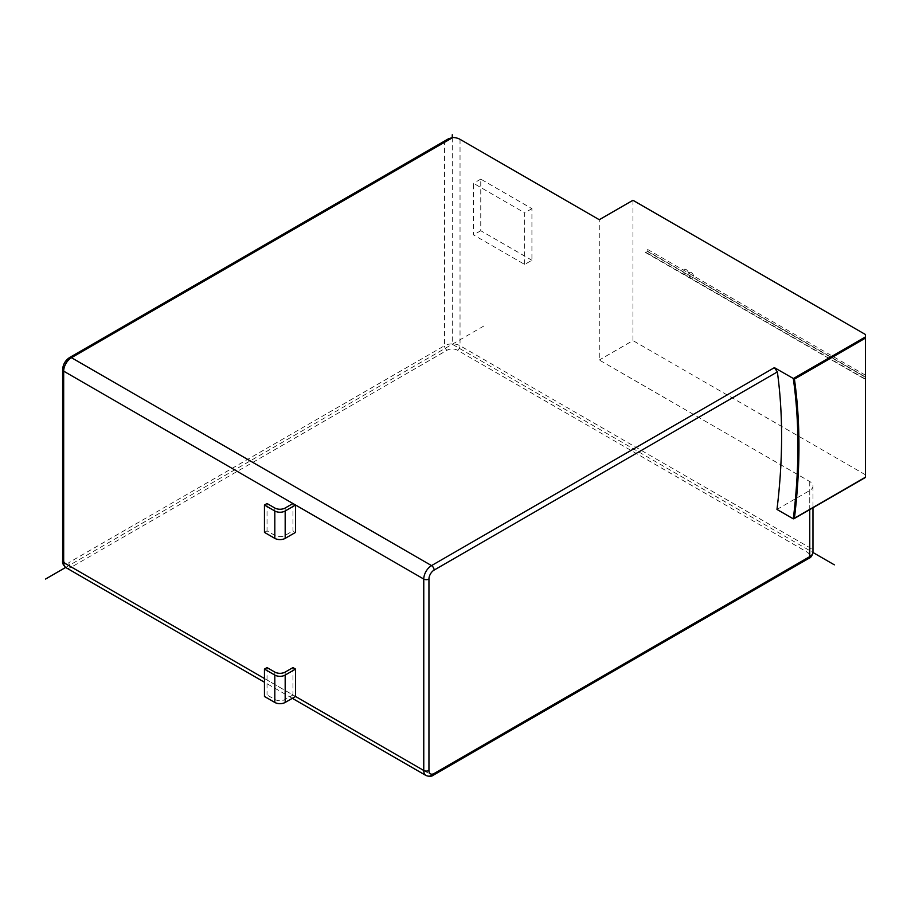 <?xml version="1.0" encoding="UTF-8"?>
<svg xmlns="http://www.w3.org/2000/svg" width="911" height="911" viewBox="0 0 911 911"><rect width="100%" height="100%" fill="white"/><g stroke="black" fill="none" stroke-linecap="round" stroke-linejoin="round"><path stroke-width="0.68" stroke-dasharray="4.55 3.42" d="M292.943 667.592L292.943 694.968L295.54 696.459M292.943 503.521L292.943 530.885L295.54 532.388M264.452 532.388L267.037 530.885L274.815 535.372A7.322 4.225 0 0 0 285.177 535.372L292.943 530.885M65.956 567.633A10.989 6.343 120 0 0 71.457 567.086L447.085 350.223A7.322 4.225 0 0 1 457.447 350.223L807.169 552.134A7.322 4.225 0 0 1 807.169 558.113L431.541 774.976L71.457 567.086A3.667 2.118 60 0 1 68.86 562.599L444.488 345.736L444.488 142.332L448.599 138.711M776.981 509.431L809.754 490.505A10.989 6.343 0 0 0 812.976 486.018A10.989 6.343 0 0 0 809.754 481.532L599.279 360.016L599.279 219.722M531.922 260.261L480.757 230.722L480.757 179.125L531.922 208.653L531.922 260.261L524.668 264.441L473.504 234.913L473.504 183.305L524.668 212.844L524.668 264.441M480.757 230.722L473.504 234.913M531.922 208.653L524.668 212.844M480.757 179.125L473.504 183.305M632.951 200.283L632.951 340.577L599.279 360.016M865.45 334.519L865.45 477.205L793.299 518.849M865.45 474.802L632.951 340.577M865.45 375.195L647.846 249.568L646.036 250.616A1.105 0.638 120 0 0 646.036 252.404L647.846 251.356L865.45 376.995M647.846 249.568L647.846 251.356M267.037 503.521L267.037 530.885M264.452 678.513L292.943 694.968L285.177 699.454A7.322 4.225 180 0 1 274.815 699.454L267.037 694.968L264.452 696.459M267.037 667.592L267.037 694.968M65.66 567.439L485.939 324.794M452.266 137.504L452.266 344.244L812.965 552.487M691.233 272.526A3.667 2.118 60 0 1 693.476 278.299A3.667 2.118 60 0 1 688.989 275.714A3.667 2.118 60 0 1 691.233 272.526M686.051 269.531A3.667 2.118 60 0 1 688.295 275.316A3.667 2.118 60 0 1 683.808 272.719A3.667 2.118 60 0 1 686.051 269.531M433.374 775.159A3.667 2.118 60 0 1 431.541 774.976A10.989 6.343 -60 0 1 426.041 775.523M285.177 508.008L285.177 535.372M444.488 142.332L68.86 359.196A3.667 2.118 60 0 1 69.623 357.511M68.86 359.196A7.322 4.225 120 0 0 63.679 368.169L63.679 559.605A3.667 2.118 0 0 0 62.608 561.108M62.608 369.661A3.667 2.118 180 0 1 63.679 368.169M63.679 559.605A7.322 4.225 120 0 0 68.86 562.599M460.032 139.337L460.032 345.736A10.989 6.343 0 0 0 444.488 345.736A3.667 2.118 -120 0 0 447.085 350.223M809.754 481.532L809.754 547.648A3.667 2.118 -60 0 1 807.169 552.134M457.447 350.223A3.667 2.118 120 0 0 460.032 345.736L809.754 547.648A10.989 6.343 0 0 1 812.976 552.134M809.754 490.505L809.754 509.602M807.169 558.113A3.667 2.118 -120 0 0 808.991 558.295M865.45 377.291L646.036 250.616M865.45 379.09L646.036 252.404M274.815 508.008L274.815 535.372M285.177 672.079L285.177 699.454M274.815 672.079L274.815 699.454M292.317 698.316L264.452 682.225M812.976 486.018L812.976 507.746M645.478 252.461L865.45 379.454"/><path stroke-width="1.37" d="M809.754 509.602L809.754 556.621L434.126 773.485A7.322 4.225 -60 0 1 428.944 770.49L428.944 579.054A3.667 2.118 180 0 1 423.763 579.054L295.54 505.013L295.54 532.388L285.177 538.367A7.322 4.225 180 0 1 274.815 538.367L264.452 532.388L264.452 505.013L267.037 503.521L274.815 508.008A7.322 4.225 0 0 0 285.177 508.008L292.943 503.521L295.54 505.013L285.177 511.003A7.322 4.225 180 0 1 274.815 511.003L264.452 505.013M295.54 696.459L295.54 669.084L285.177 675.074L285.177 702.438L295.54 696.459L423.763 770.49A3.667 2.118 0 0 0 428.944 770.49M285.177 675.074A7.322 4.225 0 0 1 274.815 675.074L264.452 669.084L267.037 667.592L274.815 672.079A7.322 4.225 180 0 0 285.177 672.079L292.943 667.592L295.54 669.084M264.452 678.513L63.679 562.599L63.679 371.153A10.989 6.343 120 0 1 71.457 357.693A3.667 2.118 60 0 0 69.623 357.511L448.599 138.711L452.869 137.493L71.457 357.693L431.541 565.594A3.667 2.118 60 0 1 434.126 570.081L777.368 371.904A568.863 328.438 120 0 1 776.981 509.431L793.299 518.849L794.426 518.211L793.299 518.849A568.863 328.438 -60 0 0 793.299 378.566L865.45 336.911L865.45 334.519L632.951 200.283L599.279 219.722L460.032 139.337A10.989 6.343 0 0 0 452.869 137.493M292.317 698.316L426.041 775.523A10.989 6.343 -60 0 1 423.763 770.49L423.763 579.054A10.989 6.343 -60 0 1 431.541 565.594L774.396 367.645L777.368 371.904M774.396 367.645L794.426 379.113A569.603 328.86 -60 0 1 794.426 518.211L865.45 477.205L865.45 379.044M865.45 336.911L865.45 379.09M264.452 669.084L264.452 696.459L274.815 702.438A7.322 4.225 0 0 0 285.177 702.438M45.55 579.054L65.66 567.439M812.965 552.487L834.362 564.843M452.266 137.504L452.266 134.76M63.679 562.599A10.989 6.343 120 0 0 65.956 567.633C63.371 565.389 62.255 563.214 62.608 561.108A3.667 2.118 0 0 0 63.679 562.599M69.623 357.511C65.296 360.414 62.95 364.457 62.608 369.661A3.667 2.118 180 0 0 63.679 371.153L292.943 503.521M809.754 556.621A10.989 6.343 0 0 0 812.976 552.134C812.327 555.494 811.006 557.555 808.991 558.295A3.667 2.118 -120 0 0 809.754 556.621M428.944 579.054A7.322 4.225 -60 0 1 434.126 570.081M434.126 773.485A3.667 2.118 60 0 1 433.374 775.159L808.991 558.295M794.426 379.113L865.45 338.106M285.177 511.003L285.177 538.367M274.815 511.003L274.815 538.367M274.815 675.074L274.815 702.438M264.452 682.225L65.956 567.633M62.608 369.661L62.608 561.108M812.976 507.746L812.976 552.134M426.041 775.523C429.286 776.65 431.723 776.525 433.374 775.159M865.45 477.444L793.891 518.758"/></g></svg>
